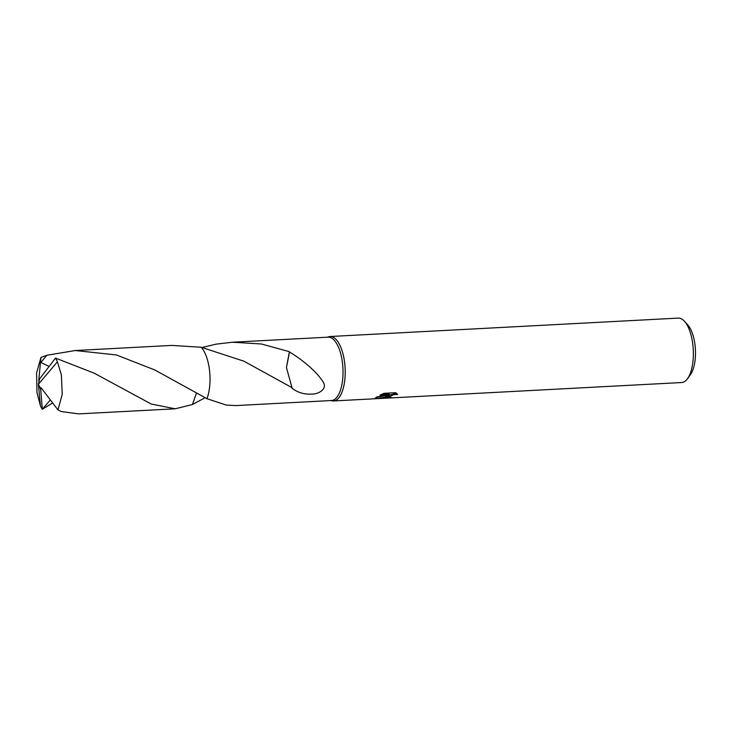 <?xml version="1.0" encoding="UTF-8"?>
<svg xmlns="http://www.w3.org/2000/svg" width="732" height="732" viewBox="0 0 732 732"><rect width="100%" height="100%" fill="white"/><g stroke="black" fill="none" stroke-linecap="round" stroke-linejoin="round"><path stroke-width="1.1" d="M330.773 400.56L331.98 400.825A32.263 13.332 -93 0 0 333.499 400.953A32.263 13.332 -93 0 0 336.866 399.69A32.263 13.332 -93 0 0 344.772 363.859A32.263 13.332 -93 0 0 330.086 336.519A32.263 13.332 -93 0 0 328.595 336.802L327.414 337.196M48.98 366.375L40.901 362.486L46.848 355.267L75.24 350.527L116.315 354.928L154.717 369.925L206.946 398.684L226.096 405.025L235.814 405.583L331.514 400.514A31.723 13.103 -93 0 0 334.826 399.279A31.723 13.103 -93 0 0 342.594 364.042A31.723 13.103 -93 0 0 328.165 337.159L232.465 342.219L261.37 343.976L289.405 351.689A31.723 13.103 87 0 1 289.533 352.028L286.432 367.565L289.405 351.689M376.77 396.973L389.25 394.713L379.871 395.207L384.071 393.313L395.646 392.7L397.668 394.502L393.825 394.639L388.866 396.936L391.885 397.567A32.263 13.332 87 0 1 390.476 397.924L385.435 397.677L387.759 395.683L384.373 397.174L377.291 398.638L374.729 398.611L376.779 396.973M377.291 398.638L681.657 382.534A32.263 13.332 -93 0 0 685.024 381.271A32.263 13.332 -93 0 0 687.513 378.709A32.263 13.332 -93 0 0 693.259 349.622A32.263 13.332 -93 0 0 684.475 321.293A32.263 13.332 -93 0 0 678.253 318.109L330.086 336.519M687.513 378.709L690.413 374.72A27.962 11.547 -93 0 0 695.4 349.503A27.962 11.547 -93 0 0 687.778 324.953L684.475 321.293M202.371 347.462L216.123 344.15L232.465 342.219M289.506 352.01C301.566 359.083 317.441 372.176 323.315 382.324C327.378 388.582 319.243 394.365 311.292 394.091C303.99 394.484 297.531 392.489 291.903 388.097A31.723 13.103 -93 0 0 291.995 387.649L243.912 361.196L201.218 347.252L171.874 345.413L75.24 350.527M201.209 347.243A31.732 13.112 -93 0 1 209.05 367.052A31.732 13.112 -93 0 1 206.946 398.684A31.723 13.103 -93 0 0 202.261 348.514M387.649 395.033L387.759 395.683M385.91 396.954L388.747 396.945M375.763 397.641L386.24 395.307M388.784 397.202L388.619 396.113L390.119 394.887L396.68 393.322M382.351 394.017L389.076 393.66L389.25 394.713M375.983 397.632L376.157 398.666M205.033 397.769L192.461 404.503L196.377 393.285L192.452 404.503L175.232 408.795L151.286 404.055L94.126 373.137L55.504 358.085L39.61 378.902L38.403 384.254L57.425 361.791A31.723 13.103 -93 0 0 55.504 358.085M286.441 367.583L291.995 387.649M52.658 402.929L42.291 409.307L50.352 399.91M42.246 408.74L40.708 389.415L38.403 384.254L40.379 405.601A31.723 13.103 -93 0 0 42.291 409.307M40.379 405.601L36.948 392.498L36.6 372.917L40.955 357.436L46.848 355.267M57.425 361.791L61.378 374.866L62.229 394.42L57.974 409.902L61.369 411.567L78.599 413.891L175.232 408.795M40.708 389.415L41.029 387.695L57.974 409.902M39.565 379.103L38.741 380.649L40.955 357.436M40.791 389.406L38.403 384.254M333.499 400.953L375.379 398.739"/></g></svg>
